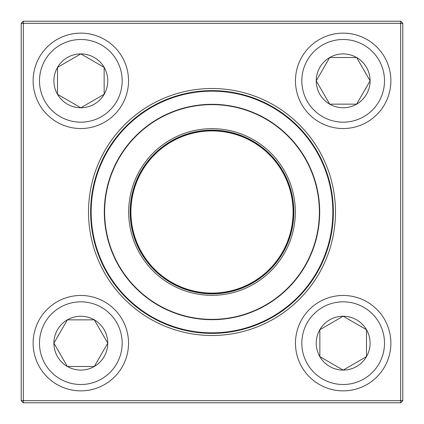 <?xml version="1.0" encoding="UTF-8"?>
<svg xmlns="http://www.w3.org/2000/svg" width="424" height="424" viewBox="0 0 424 424"><rect width="100%" height="100%" fill="white"/><g stroke="black" fill="none" stroke-linecap="round" stroke-linejoin="round"><path stroke-width="0.64" d="M23.32 21.2L400.68 21.2L402.8 23.32L402.8 400.68L400.68 400.68L400.68 23.32L23.32 23.32L23.32 400.68L400.68 400.68L400.68 402.8L23.32 402.8L23.32 400.68L21.2 400.68L21.2 23.32L23.32 21.2L23.32 23.32L21.2 23.32M88.51 212A123.49 123.49 0 0 1 273.745 105.057A123.49 123.49 0 0 1 273.745 318.943A123.49 123.49 0 0 1 88.51 212M90.63 212A121.37 121.37 0 0 0 272.685 317.11A121.37 121.37 0 0 0 272.685 106.89A121.37 121.37 0 0 0 90.63 212M400.68 402.8L402.8 400.68M400.68 21.2L400.68 23.32L402.8 23.32M21.2 400.68L23.32 402.8M53.906 343.17A26.929 26.929 0 0 1 94.298 319.85A26.929 26.929 0 0 1 94.298 366.49A26.929 26.929 0 0 1 53.906 343.17L67.368 319.85L94.298 319.85L107.76 343.17L94.298 366.49L67.368 366.49L53.906 343.17L67.368 366.49L94.298 366.49L107.76 343.17L94.298 319.85L67.368 319.85L53.906 343.17M128.53 343.17A47.7 47.7 0 0 0 80.83 295.47A47.7 47.7 0 0 0 33.13 343.17A47.7 47.7 0 0 1 80.83 295.47A47.7 47.7 0 0 1 128.53 343.17A47.7 47.7 0 0 1 56.98 384.478A47.7 47.7 0 0 1 56.98 301.861A47.7 47.7 0 0 1 128.53 343.17A47.7 47.7 0 0 1 56.98 384.478A47.7 47.7 0 0 1 56.98 301.861A47.7 47.7 0 0 1 128.53 343.17M343.17 370.094A26.929 26.929 0 0 1 319.85 329.702A26.929 26.929 0 0 1 366.49 329.702A26.929 26.929 0 0 1 343.17 370.094L319.85 356.632L319.85 329.702L343.17 316.24L366.49 329.702L366.49 356.632L343.17 370.094L366.49 356.632L366.49 329.702L343.17 316.24L319.85 329.702L319.85 356.632L343.17 370.094M343.17 295.47A47.7 47.7 0 0 0 295.47 343.17A47.7 47.7 0 0 0 343.17 390.87A47.7 47.7 0 0 0 390.87 343.17A47.7 47.7 0 0 0 343.17 295.47A47.7 47.7 0 0 1 384.478 367.02A47.7 47.7 0 0 1 301.861 367.02A47.7 47.7 0 0 1 343.17 295.47A47.7 47.7 0 0 1 384.478 367.02A47.7 47.7 0 0 1 301.861 367.02A47.7 47.7 0 0 1 343.17 295.47A47.7 47.7 0 0 0 295.47 343.17A47.7 47.7 0 0 0 343.17 390.87A47.7 47.7 0 0 0 390.87 343.17A47.7 47.7 0 0 0 343.17 295.47M370.094 80.83A26.929 26.929 0 0 1 329.702 104.15A26.929 26.929 0 0 1 329.702 57.51A26.929 26.929 0 0 1 370.094 80.83L356.632 104.15L329.702 104.15L316.24 80.83L329.702 57.51L356.632 57.51L370.094 80.83L356.632 57.51L329.702 57.51L316.24 80.83L329.702 104.15L356.632 104.15L370.094 80.83M295.47 80.83A47.7 47.7 0 0 0 343.17 128.53A47.7 47.7 0 0 0 390.87 80.83A47.7 47.7 0 0 0 343.17 33.13A47.7 47.7 0 0 0 295.47 80.83A47.7 47.7 0 0 1 367.02 39.522A47.7 47.7 0 0 1 367.02 122.138A47.7 47.7 0 0 1 295.47 80.83A47.7 47.7 0 0 1 367.02 39.522A47.7 47.7 0 0 1 367.02 122.138A47.7 47.7 0 0 1 295.47 80.83A47.7 47.7 0 0 0 343.17 128.53A47.7 47.7 0 0 0 390.87 80.83A47.7 47.7 0 0 0 343.17 33.13A47.7 47.7 0 0 0 295.47 80.83M80.83 53.906A26.929 26.929 0 0 1 104.15 94.298A26.929 26.929 0 0 1 57.51 94.298A26.929 26.929 0 0 1 80.83 53.906L104.15 67.368L104.15 94.298L80.83 107.76L57.51 94.298L57.51 67.368L80.83 53.906L57.51 67.368L57.51 94.298L80.83 107.76L104.15 94.298L104.15 67.368L80.83 53.906M80.83 128.53A47.7 47.7 0 0 0 128.53 80.83A47.7 47.7 0 0 0 80.83 33.13A47.7 47.7 0 0 0 33.13 80.83A47.7 47.7 0 0 0 80.83 128.53A47.7 47.7 0 0 1 39.522 56.98A47.7 47.7 0 0 1 122.138 56.98A47.7 47.7 0 0 1 80.83 128.53A47.7 47.7 0 0 1 39.522 56.98A47.7 47.7 0 0 1 122.138 56.98A47.7 47.7 0 0 1 80.83 128.53A47.7 47.7 0 0 0 128.53 80.83A47.7 47.7 0 0 0 80.83 33.13A47.7 47.7 0 0 0 33.13 80.83A47.7 47.7 0 0 0 80.83 128.53M104.834 267.841A120.84 120.84 0 0 1 217.226 91.271A120.84 120.84 0 0 1 313.94 276.888A120.84 120.84 0 0 1 104.834 267.841A120.84 120.84 0 0 1 217.226 91.271A120.84 120.84 0 0 1 313.94 276.888A120.84 120.84 0 0 1 104.834 267.841M138.113 250.499A83.316 83.316 0 0 1 215.599 128.763A83.316 83.316 0 0 1 282.283 256.737A83.316 83.316 0 0 1 138.113 250.499M139.427 249.816A81.832 81.832 0 0 1 215.535 130.242A81.832 81.832 0 0 1 281.033 255.942A81.832 81.832 0 0 1 139.427 249.816M139.994 249.519A81.196 81.196 0 0 1 215.509 130.878A81.196 81.196 0 0 1 280.497 255.598A81.196 81.196 0 0 1 139.994 249.519M116.494 261.767A107.696 107.696 0 0 1 162.233 116.494A107.696 107.696 0 0 1 307.506 162.233A107.696 107.696 0 0 1 261.767 307.506A107.696 107.696 0 0 1 116.494 261.767A107.696 107.696 0 0 1 162.233 116.494A107.696 107.696 0 0 1 307.506 162.233A107.696 107.696 0 0 1 261.767 307.506A107.696 107.696 0 0 1 116.494 261.767M122.17 343.17A41.34 41.34 0 0 0 60.16 307.368A41.34 41.34 0 0 0 60.16 378.971A41.34 41.34 0 0 0 122.17 343.17M343.17 301.83A41.34 41.34 0 0 0 307.368 363.84A41.34 41.34 0 0 0 378.971 363.84A41.34 41.34 0 0 0 343.17 301.83M301.83 80.83A41.34 41.34 0 0 0 363.84 116.632A41.34 41.34 0 0 0 363.84 45.029A41.34 41.34 0 0 0 301.83 80.83M80.83 122.17A41.34 41.34 0 0 0 116.632 60.16A41.34 41.34 0 0 0 45.029 60.16A41.34 41.34 0 0 0 80.83 122.17M307.225 162.381A107.378 107.378 0 0 0 162.381 116.775A107.378 107.378 0 0 0 116.775 261.619A107.378 107.378 0 0 0 261.619 307.225A107.378 107.378 0 0 0 307.225 162.381M140.09 249.471A81.09 81.09 0 0 1 215.503 130.984A81.09 81.09 0 0 1 280.407 255.545A81.09 81.09 0 0 1 140.09 249.471"/></g></svg>
